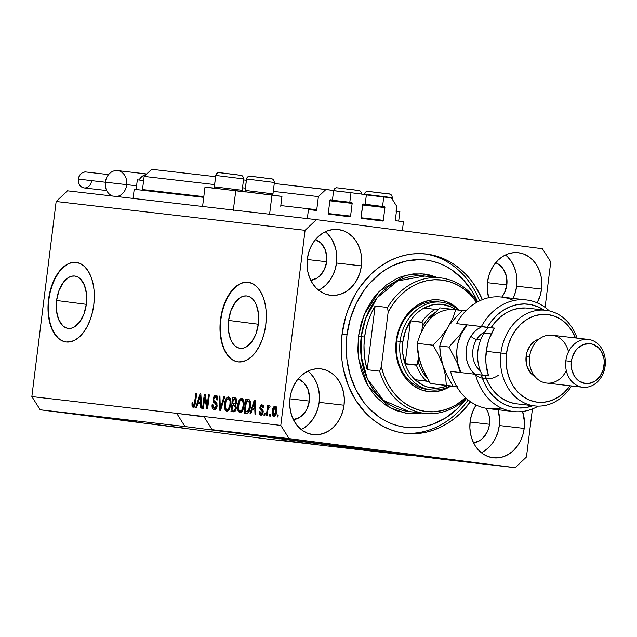 <?xml version="1.0" encoding="UTF-8"?>
<svg xmlns="http://www.w3.org/2000/svg" width="637" height="637" viewBox="0 0 637 637"><rect width="100%" height="100%" fill="white"/><g stroke="black" fill="none" stroke-linecap="round" stroke-linejoin="round"><path stroke-width="0.96" d="M307.329 218.595L308.467 209.477L316 210.449A0.804 0.661 -83.4 0 1 316 210.449L308.467 209.477L307.329 218.595M203.713 197.343L134.208 189.293L133.077 198.418L134.208 189.293L203.713 197.343M316.756 209.732A0.804 0.661 -83.4 0 1 316.008 210.449L316.756 209.732L318.389 196.594L273.281 191.371L318.389 196.594L325.937 189.476L274.26 183.496L333.629 190.471L332.442 200.026L330.627 199.787A0.804 0.661 -83.4 0 1 330.643 199.795L332.442 200.026L333.629 190.471L325.937 189.476L318.389 196.594L316.756 209.732L280.813 205.568L316.756 209.732M142.075 190.208A0.804 0.661 96.6 0 0 142.497 189.555L203.8 196.65L142.497 189.555L142.003 190.24M245.38 188.138L242.506 187.811L245.38 188.138M214.605 184.579L144.137 176.417L142.497 189.555L144.137 176.417L214.605 184.579M246.36 180.263L243.485 179.929L246.36 180.263M215.585 176.696L151.678 169.299L144.137 176.417L151.678 169.299L215.585 176.696M329.886 200.504A0.804 0.661 -83.4 0 1 330.635 199.787L329.886 200.504L328.302 213.244L329.886 200.504M328.859 214.128A0.804 0.661 -83.4 0 1 328.302 213.244L328.859 214.128L349.817 216.819A0.804 0.661 -83.4 0 1 349.817 216.819L328.859 214.128M350.573 216.11A0.804 0.661 -83.4 0 1 349.824 216.827L350.573 216.11L352.157 203.37L329.855 200.79L352.157 203.37L350.573 216.11L328.31 213.53L350.573 216.11M351.6 202.486A0.804 0.661 -83.4 0 1 352.157 203.37L351.6 202.486L330.133 199.978L349.801 202.255L350.995 192.7L333.605 190.686L350.995 192.7L349.801 202.255L351.6 202.486L330.109 200.002L351.6 202.486M366.386 194.683L350.995 192.7L366.386 194.683L365.2 204.238L363.233 204.015L365.2 204.238L363.385 204.007L365.2 204.238L366.386 194.683M362.644 204.716A0.804 0.661 -83.4 0 1 363.393 204.007L382.558 206.476L362.891 204.198L361.052 217.456L362.644 204.716M361.609 218.34A0.804 0.661 -83.4 0 1 361.052 217.456L361.609 218.34L382.574 221.039L361.609 218.34M383.331 220.33A0.804 0.661 -83.4 0 1 382.574 221.039L383.331 220.33L384.915 207.59L362.604 205.003L384.915 207.59L383.331 220.33L361.06 217.75L383.331 220.33M384.358 206.707A0.804 0.661 -83.4 0 1 384.915 207.59L384.605 206.802L382.558 206.476L383.745 196.921L366.363 194.906L391.444 197.908L397.002 206.714L395.37 219.853L397.002 206.714L391.444 197.908L383.745 196.921L382.558 206.476L384.358 206.707L362.867 204.214L384.358 206.707M395.919 220.736A0.804 0.661 -83.4 0 1 395.37 219.853L395.919 220.736L403.46 221.708L402.337 230.705L403.46 221.708L395.919 220.736M185.415 428.271L149.13 423.677L185.415 428.271M368.719 449.499L332.434 444.913L368.719 449.499M56.589 300.497L86.329 304.327L56.589 300.497L58.978 290.599L63.262 282.478L68.796 277.358L71.782 276.195L74.744 276.028L77.587 276.864L80.198 278.68L84.323 284.914L86.489 293.792L86.377 303.945A26.396 14.993 97.3 0 1 68.111 328.405A26.396 14.993 97.3 0 1 56.589 300.497A26.396 14.993 97.3 0 1 74.855 276.036A26.396 14.993 97.3 0 1 86.377 303.945L83.988 313.842L79.705 321.964L74.171 327.084L71.185 328.246L68.223 328.413L65.38 327.577L62.768 325.762L58.644 319.527L56.478 310.649L56.589 300.497M228.587 320.411L258.319 324.241L228.587 320.411L230.968 310.522L235.252 302.4L240.794 297.28L243.772 296.109L246.742 295.942L249.585 296.786L252.188 298.594L254.466 301.317L256.313 304.836L258.479 313.707L258.367 323.867A26.396 14.993 97.3 0 1 240.109 348.32A26.396 14.993 97.3 0 1 228.587 320.411A26.396 14.993 97.3 0 1 246.845 295.958A26.396 14.993 97.3 0 1 258.367 323.867L255.986 333.756L251.703 341.886L246.161 346.998L243.183 348.168L240.213 348.335L237.37 347.499L234.766 345.684L232.489 342.961L230.642 339.441L228.468 330.571L228.587 320.411M248.438 282.326A40.123 22.781 -82.7 0 0 220.848 319.519A40.123 22.781 -82.7 0 0 238.19 361.912L233.867 360.63L229.909 357.875L226.453 353.742L223.643 348.399L221.58 342.037L220.346 334.911L219.988 327.291L220.521 319.479L221.923 311.764L224.136 304.438L227.09 297.798L230.65 292.096L234.703 287.542L239.066 284.317L243.597 282.541L248.112 282.287L252.427 283.561L256.392 286.316L259.848 290.448L262.659 295.799L264.721 302.161L265.955 309.287L266.314 316.9L265.78 324.719A40.123 22.781 97.3 0 1 238.023 361.888A40.123 22.781 97.3 0 1 220.521 319.479A40.123 22.781 97.3 0 1 248.271 282.302A40.123 22.781 97.3 0 1 265.78 324.719L264.379 332.434L262.157 339.752L259.211 346.393L255.644 352.102L251.599 356.656L247.228 359.881L242.697 361.657L238.19 361.912M76.44 262.412A40.123 22.781 -82.7 0 0 48.85 299.597A40.123 22.781 -82.7 0 0 66.2 341.989L61.877 340.715L57.911 337.96L54.464 333.828L51.645 328.477L49.582 322.115L48.348 314.989L47.99 307.376L48.523 299.557L49.925 291.842L52.146 284.524L55.093 277.883L58.66 272.174L62.705 267.62L67.076 264.395L71.607 262.619L76.114 262.364L80.437 263.646L84.395 266.401L87.85 270.534L90.661 275.877L92.731 282.239L93.965 289.365L94.316 296.985L93.79 304.797A40.123 22.781 97.3 0 1 66.033 341.973A40.123 22.781 97.3 0 1 48.523 299.557A40.123 22.781 97.3 0 1 76.281 262.388A40.123 22.781 97.3 0 1 93.79 304.797L92.381 312.512L90.167 319.838L87.221 326.478L83.654 332.18L79.609 336.734L75.238 339.959L70.707 341.735L66.2 341.989M136.891 421.495L98.791 416.678L136.891 421.495M317.043 444.69L278.942 439.872L317.043 444.69M204.055 416.829L202.12 416.526L204.055 416.829M301.182 429.505A33.1 27.248 96.6 0 0 319.145 402.345L344.036 405.228A33.1 27.248 -83.4 0 1 313.205 434.633A33.1 27.248 -83.4 0 1 289.994 398.268L291.308 391.93L293.609 385.966L296.818 380.608L300.799 376.069L305.402 372.51L310.45 370.073L315.753 368.855L321.104 368.903L326.295 370.216L331.136 372.741L335.428 376.371L339.011 380.982L341.758 386.396L343.542 392.392L344.314 398.754L344.036 405.228L342.722 411.566L340.413 417.53L337.212 422.888L333.231 427.435L328.628 430.994L323.572 433.423L318.269 434.641L312.926 434.593L307.727 433.287L302.893 430.763L298.602 427.124L295.011 422.514L292.272 417.108L290.48 411.104L289.716 404.75L289.994 398.268A33.1 27.248 -83.4 0 1 320.825 368.871A33.1 27.248 -83.4 0 1 344.036 405.228L319.145 402.345A33.1 27.248 96.6 0 0 307.95 371.116M481.333 452.692A33.1 27.248 96.6 0 0 499.297 425.532L524.187 428.422A33.1 27.248 -83.4 0 1 493.357 457.82A33.1 27.248 -83.4 0 1 470.146 421.463L471.46 415.117L473.769 409.161L476.118 405.021A33.1 27.248 -83.4 0 0 470.146 421.463L469.867 427.937L470.632 434.299L472.423 440.294L475.162 445.709L478.753 450.319L483.045 453.95L487.878 456.474L493.078 457.788L498.421 457.836L503.724 456.618L508.78 454.181L513.382 450.622L517.363 446.083L520.564 440.724L522.873 434.76L524.187 428.422L499.297 425.532A33.1 27.248 96.6 0 0 498.062 409.75L499.575 419.058L499.297 425.532L497.975 431.878L495.674 437.842L492.465 443.201L488.483 447.739L483.881 451.299M513.072 298.403A33.1 27.248 96.6 0 0 516.647 286.196L541.546 289.079A33.1 27.248 -83.4 0 1 537.166 302.846L540.224 295.417L541.546 289.079L516.647 286.196A33.1 27.248 96.6 0 0 505.452 254.959M488.675 297.718A33.1 27.248 -83.4 0 1 487.496 282.119L488.818 275.781L491.119 269.817L494.328 264.459L498.309 259.912L502.912 256.361L507.96 253.924L513.263 252.706L518.614 252.754L523.805 254.067L528.638 256.584L532.938 260.222L536.521 264.833L539.26 270.247L541.052 276.243L541.824 282.605L541.546 289.079A33.1 27.248 -83.4 0 0 518.327 252.722A33.1 27.248 -83.4 0 0 487.496 282.119L487.217 288.593L488.675 297.718M318.54 290.161A33.1 27.248 96.6 0 0 336.495 263.001L361.394 265.884A33.1 27.248 -83.4 0 1 330.563 295.289A33.1 27.248 -83.4 0 1 307.345 258.933L308.666 252.586L310.967 246.623L314.176 241.272L318.158 236.725L322.76 233.166L327.808 230.737L333.111 229.519L338.462 229.567L343.654 230.873L348.487 233.397L352.787 237.036L356.37 241.646L359.109 247.052L360.9 253.056L361.673 259.41L361.394 265.884L360.072 272.23L357.771 278.194L354.562 283.553L350.581 288.091L345.979 291.65L340.93 294.087L335.627 295.305L330.277 295.257L325.085 293.944L320.252 291.42L315.952 287.789L312.369 283.17L309.63 277.764L307.838 271.768L307.066 265.406L307.345 258.933A33.1 27.248 -83.4 0 1 338.175 229.527A33.1 27.248 -83.4 0 1 361.394 265.884L336.495 263.001A33.1 27.248 96.6 0 0 325.3 231.772M334.178 244.082L333.087 243.923L334.162 244.035M398.682 221.087L399.877 211.54L396.461 211.046M241.216 191.442L205.377 187.119M281.443 196.331L271.991 195.01L269.594 214.223L271.991 195.01L236.152 190.686M470.536 401.756A90.271 74.306 -83.4 0 1 405.379 433.343A90.271 74.306 -83.4 0 1 342.069 334.186L345.66 316.892L348.479 308.595L356.027 293.084L360.685 286.021L371.546 273.623L377.637 268.416L384.103 263.925L390.863 260.207L397.87 257.284L405.052 255.198L412.33 253.972L419.648 253.598L426.925 254.099L434.092 255.461L441.091 257.667L447.835 260.708L454.277 264.546L460.352 269.148L465.989 274.467L471.149 280.447L475.767 287.04L482.36 299.645A90.271 74.306 -83.4 0 0 426.153 254.004A90.271 74.306 -83.4 0 0 342.069 334.186L341.305 351.847L342.005 360.598L343.407 369.189L348.288 385.552L355.764 400.307L365.542 412.887L371.188 418.198L377.255 422.801L383.697 426.639L390.449 429.68L397.44 431.886L404.606 433.248L411.884 433.749L419.202 433.383L426.487 432.149L433.662 430.063L440.669 427.148L447.437 423.422L453.894 418.939L459.994 413.724L470.847 401.326M315.538 239.52A21.061 17.334 -83.4 0 1 326.67 261.743L307.281 259.498L326.67 261.743A21.061 17.334 -83.4 0 1 310.8 280.391M495.538 262.651L498.612 264.251L503.628 269.499L506.511 276.761L506.821 284.93A21.061 17.334 -83.4 0 1 501.773 297.089L504.52 292.757L506.821 284.93L487.432 282.685L506.821 284.93A21.061 17.334 -83.4 0 0 495.69 262.707M473.076 442.986L479.661 440.669L482.591 438.399L487.162 432.101L488.627 428.303L489.471 424.274L489.152 416.104L488.014 412.282L485.88 408.245A21.061 17.334 -83.4 0 1 489.471 424.274L470.074 422.028L489.471 424.274A21.061 17.334 -83.4 0 1 473.594 442.922M298.18 378.856A21.061 17.334 -83.4 0 1 309.319 401.079L289.923 398.834L309.319 401.079A21.061 17.334 -83.4 0 1 293.442 419.735M411.032 455.646L185.025 426.551L40.187 409.782L266.194 438.877L411.032 455.646L266.194 438.877L40.187 409.782L185.025 426.551L176.688 413.349L31.85 396.572L40.187 409.782L31.85 396.572L280.79 425.405L305.083 230.323L56.152 201.491L31.85 396.572L56.152 201.491L305.083 230.323L316.398 219.646L542.406 248.741L550.75 261.95L545.089 307.376L550.75 261.95L542.406 248.741L316.398 219.646L67.458 190.813L316.398 219.646L305.083 230.323L280.79 425.405L203.84 416.494L212.185 429.696L438.192 458.791L515.134 467.701L289.126 438.614L212.185 429.696L289.126 438.614L280.79 425.405L289.126 438.614L515.134 467.701L438.192 458.791L212.185 429.696L203.84 416.494L176.688 413.349L204.087 416.869L176.688 413.349L185.025 426.551L411.032 455.646M406.287 454.563L405.443 454.476M415.483 455.63L424.457 456.825L415.483 455.63M419.066 456.044L418.167 455.949M432.228 457.573L431.337 457.477M451.991 459.97L459.731 460.909L451.991 459.946M480.314 463.266L481.954 463.481L480.314 463.266M469.302 461.905L468.649 461.833M472.702 462.39L474.342 462.597L472.702 462.374M466.73 461.658L461.889 461.045L466.73 461.658M467.048 461.729L468.681 461.944L467.048 461.729M464.086 461.379L464.827 461.499M450.343 459.818L451.394 459.93M437.277 458.306L438.272 458.417M532.436 408.946L526.449 457.024L515.134 467.701L526.449 457.024L532.436 408.946M204.78 397.273L203.394 408.365L202.574 408.269L204.31 394.335L205.186 394.43L207.144 405.928L208.522 394.821L209.35 394.916L207.614 408.85L206.73 408.747L204.78 397.273L206.73 408.747L207.614 408.85L209.35 394.916L208.522 394.821L207.144 405.928L205.186 394.43L204.31 394.335L202.574 408.269L203.394 408.365L204.78 397.273L205.687 397.384L204.78 397.273M217.145 406.024L216.047 408.946L213.881 409.742L212.384 408.269L212.081 404.782L212.933 404.694L213.084 406.868L214.056 408.078L215.322 407.975L216.23 406.486L216.118 404.344L213.594 402.202L212.981 400.482L213.236 397.878L214.43 395.872L216.254 395.593L217.575 397.337L217.695 399.925L216.851 400.004L216.66 397.95L215.609 397.106L214.255 397.822L213.793 399.542L214.143 400.984L216.787 403.149L217.145 406.024L216.341 402.552L213.913 400.601L213.825 399.16L215.609 397.106L216.851 400.004L217.695 399.925C217.91 397.265 217.273 395.784 215.784 395.481L213.013 399.033L216.317 405.968L214.422 408.174L212.933 404.694L212.081 404.782C211.818 407.744 212.503 409.416 214.143 409.79C215.672 409.894 216.676 408.636 217.145 406.024M224.813 396.708L220.577 410.355L219.733 410.252L219.096 396.047L219.94 396.142L220.314 408.667L223.953 396.604L224.813 396.708L223.953 396.604L220.314 408.667L219.94 396.142L219.096 396.047L219.733 410.252L220.577 410.355L224.813 396.708M226.772 411.255L225.052 409.766L224.375 406.454L224.965 401.382L226.095 398.579L227.441 397.185L229.248 397.193L230.403 398.69L230.936 401.421L229.893 408.301L228.492 410.578L226.772 411.255L229.368 409.392L230.801 404.479C231.366 400.434 230.618 397.926 228.564 396.955C226.278 397.448 224.925 399.773 224.503 403.922L224.71 408.795L225.952 408.954L224.71 408.795L226.772 411.255M239.942 412.776L238.214 411.287L237.545 407.975L238.134 402.91L239.257 400.108L240.611 398.706L242.418 398.722L243.565 400.219L244.106 402.95L243.764 407.322L242.816 410.387L241.327 412.386L239.942 412.776L242.538 410.921L243.971 406.008C244.528 401.963 243.78 399.455 241.726 398.483C239.44 398.969 238.095 401.294 237.673 405.45L237.88 410.324L239.122 410.483L237.88 410.324L239.942 412.776M252.061 409.774L250.851 413.859L249.991 413.755L254.259 400.116L255.063 400.211L255.859 414.44L254.999 414.337L254.824 410.093L252.061 409.774L254.824 410.093L254.999 414.337L255.859 414.44L255.063 400.211L254.259 400.116L249.991 413.755L250.851 413.859L252.061 409.774M278.218 415.006L277.971 416.996L277.151 416.901L277.398 414.91L278.218 415.006L277.398 414.91L277.151 416.901L277.971 416.996L278.218 415.006L277.398 414.91L278.218 415.021M276.665 411.598L275.343 415.842L274.324 416.646L273.281 416.526L272.501 415.523L272.095 413.031L272.548 409.376L273.552 407.035L274.826 406.199L276.02 406.756L276.689 408.484L276.665 411.598C277.095 408.691 276.569 406.892 275.088 406.199C273.464 406.549 272.509 408.213 272.23 411.191C271.776 414.146 272.294 415.977 273.783 416.694C275.431 416.335 276.394 414.631 276.665 411.598M270.606 414.13L270.359 416.12L269.539 416.025L269.785 414.034L270.606 414.13L269.785 414.034L269.539 416.025L270.359 416.12L270.606 414.13L269.785 414.034L270.606 414.138M267.827 410.491L267.174 415.746L266.346 415.65L267.612 405.522L268.432 405.618L268.233 407.234L269.236 405.57L270.136 406.175L269.65 407.592L269.005 407.346L268.416 407.935L267.827 410.491L268.233 408.444L269.117 407.346L269.65 407.592L270.136 406.175L269.427 405.546L268.233 407.234L268.432 405.618L267.612 405.522L266.346 415.65L267.174 415.746L267.827 410.491M265.056 413.485L264.809 415.475L263.981 415.38L264.228 413.389L265.056 413.485L264.228 413.389L263.981 415.38L264.809 415.475L265.056 413.485L264.228 413.389L265.056 413.493M263.177 410.945L261.496 410.714L263.185 411.486L262.205 411.359L262.277 412.298L263.097 412.41L262.277 412.298L261.019 413.747L262.627 413.954L261.019 413.747L260.071 411.621L259.219 411.709L260.063 411.813L259.219 411.709L260.78 415.189L263.137 412.147L262.595 414.018L261.552 415.085L259.904 414.767L259.211 412.362L259.219 411.709L260.071 411.621L260.238 413.126L261.019 413.747L262.221 412.641L262.173 411.295L260.254 409.631L259.824 408.014L260.382 405.681L261.703 404.686L263.264 405.57L263.567 407.807L262.723 407.887L262.571 406.637L261.727 406.135L260.883 406.685L260.724 407.752L262.906 409.886L263.137 412.147L260.716 407.258L262.85 405.036M250.357 406.653L249.569 410.324L248.215 412.8L246.822 413.365L244.13 413.079L245.866 399.144L249.33 399.805L250.468 402.751L250.357 406.653L249.33 399.805L245.866 399.144L244.13 413.079L246.463 413.349C248.685 413.031 249.983 410.793 250.357 406.653L249.537 406.541L250.357 406.645M236.311 408.022L235.666 410.395L234.615 411.661L230.96 411.558L232.696 397.623L235.961 398.165L236.916 400.211L236.733 402.512L235.642 404.479L236.311 408.022L235.642 404.479L236.892 401.66L235.164 397.902L232.696 397.623L230.96 411.558L233.405 411.836C234.934 411.988 235.905 410.722 236.311 408.022M197.852 403.5L196.642 407.576L195.782 407.481L200.05 393.841L200.846 393.929L201.642 408.158L200.79 408.062L200.615 403.818L197.852 403.5L200.615 403.818L200.79 408.062L201.642 408.158L200.846 393.929L200.05 393.841L195.782 407.481L196.642 407.576L197.852 403.5M194.006 407.139L193.672 406.446L192.032 406.231L193.146 407.362L192.223 406.709L191.984 402.815L192.828 402.735L193.027 405.53L194.166 405.188L195.87 393.355L196.698 393.451L194.826 406.008L193.146 407.362L195.519 402.91L196.698 393.451L195.87 393.355L194.341 404.774L193.385 405.737L192.828 402.735L191.984 402.815L192.032 406.231L193.672 406.446L193.537 405.753M67.458 190.813L56.152 201.491L67.458 190.813M522.595 411.478L524.466 421.941L524.187 428.422A33.1 27.248 -83.4 0 0 522.595 411.478M274.635 416.51L273.958 415.244M273.05 411.303L272.23 411.191L273.05 411.303M274.889 407.648L273.615 408.874L272.954 413.27L273.639 415.117L275.598 415.459L273.982 415.252L275.264 414.018L275.829 411.606L276.649 411.709L275.829 411.606L275.869 409.105L274.889 407.648L276.53 407.855L274.889 407.648L275.829 411.606L273.982 415.252L273.05 411.279L275.885 406.597M273.894 414.99L274.921 416.741M276.195 406.462L274.77 407.919M268.432 405.618L267.612 405.522L268.432 405.626M269.706 407.425L268.233 407.234L269.706 407.425M261.624 415.053L260.971 413.739M262.985 404.981L261.895 406.143L263.519 406.35L261.903 406.143L262.723 407.887L263.567 407.807L262.054 404.694L259.864 407.369L260.7 407.481L259.864 407.369L261.496 410.714L263.137 410.921L261.488 408.659M260.923 413.501L261.703 415.125M261.003 413.907L261.154 414.368M261.465 408.221L261.887 409.838L263.328 411.056M262.492 410.443L263.137 410.921M252.913 409.878L253.407 408.293L252.913 409.878M255.063 400.219L254.259 400.116L255.063 400.219M255.62 410.196L254.824 410.093L255.62 410.196M255.525 408.548L252.531 408.182L254.482 401.613L255.142 401.7L254.482 401.613L254.577 404.535L255.31 404.622L254.577 404.535L254.76 408.436L255.525 408.532L252.531 408.182L255.525 408.548M245.771 413.27L245.97 411.653L245.771 413.27M247.299 400.968L247.506 399.359L245.866 399.144L248.526 399.471L247.506 399.359L247.299 400.968M248.987 411.884L245.157 411.55L246.487 400.872L250.349 401.469M250.596 401.644L247.873 401.031L250.285 401.605L248.963 401.437L249.537 406.541L248.796 409.909L249.672 410.021L248.796 409.909L246.567 411.709L248.884 411.908M246.567 411.709L248.207 411.924L246.567 411.709L247.825 411.462L248.709 410.148L249.688 404.129L248.963 401.437L246.487 400.872L245.157 411.55L246.567 411.709M243.668 400.498L241.527 400.116L243.199 402.68L243.151 405.873C242.848 408.994 241.845 410.754 240.141 411.152C238.612 410.419 238.063 408.564 238.493 405.57L237.673 405.45L238.493 405.554C238.764 402.337 239.775 400.522 241.527 400.116L243.764 400.562M241.001 400.147L242.53 398.794M240.77 412.688L239.655 410.992M239.512 410.531L240.913 412.776M242.617 398.762L240.897 400.315M243.199 402.68L244.098 402.799L243.199 402.68L242.625 400.904L241.527 400.116L240.388 400.482L239.281 402.122L238.421 408.349L238.986 410.276L239.878 411.088L241.773 411.359L240.141 411.152L241.757 410.244L243.151 405.873L243.971 405.976L243.151 405.873L243.199 402.68M232.601 411.741L232.808 410.124L232.601 411.741M233.413 405.228L233.62 403.611L233.413 405.228M234.137 399.439L234.336 397.83L232.696 397.623L235.475 397.966L234.336 397.83L234.137 399.439M237.728 404.184L238.103 403.516M235.666 410.435L231.987 410.021L232.601 405.132L235.833 405.53M236.303 403.914L232.8 403.508L233.317 399.343L234.663 399.503L236.04 401.796L235.778 399.94L234.663 399.503L236.383 399.718L234.798 399.518M234.663 399.503L233.317 399.343L232.8 403.508L236.216 403.778L235.077 403.635L236.04 401.796L236.853 401.899L236.04 401.796L235.077 403.635L232.8 403.508L236.717 403.85M236.853 399.813L236.383 399.718M235.754 405.522L234.113 405.307L235.483 407.943L236.303 408.046L235.483 407.943L234.44 410.124L235.714 410.292L233.62 410.212L236.08 410.339M234.113 405.307L232.601 405.132L231.987 410.021L235.26 410.419L233.62 410.212L234.83 409.806L235.483 407.943L235.252 405.928L234.273 405.331M225.323 404.033L224.503 403.922L225.323 404.033M227.839 398.627L229.36 397.265M227.6 411.16L226.485 409.464M226.35 409.01L227.743 411.255M229.455 397.233L227.727 398.794M230.506 398.969L228.365 398.587L230.029 401.159L229.981 404.344C229.686 407.473 228.683 409.233 226.971 409.623C225.45 408.898 224.901 407.035 225.323 404.041C225.602 400.816 226.613 398.993 228.365 398.587L230.602 399.033M230.029 401.159L230.928 401.27L230.029 401.159L229.455 399.383L228.365 398.587L227.226 398.953L226.119 400.601L225.251 406.82L225.824 408.755L226.708 409.567L228.611 409.838L226.971 409.623L228.587 408.715L229.981 404.344L230.801 404.447L229.981 404.344L230.029 401.159M219.94 396.142L219.096 396.047L219.94 396.15M221.071 408.763L220.314 408.667L221.071 408.763M221.74 406.613L220.935 406.51L221.74 406.613M224.805 396.716L223.953 396.604L224.805 396.716M214.972 409.726L213.849 407.967M212.917 404.885L212.081 404.782L212.917 404.885M216.66 408.325L214.422 408.174L216.421 408.381M217.137 406.072L216.317 405.968L217.137 406.072M217.05 403.818L214.669 403.102L216.309 403.317L214.788 401.509M213.833 399.136L213.013 399.033L213.833 399.136M215.266 397.106L216.604 395.776M217.599 397.408L215.609 397.106L217.838 397.544M213.785 407.712L215.266 409.87M216.97 395.688L215.163 397.313M214.765 401.445L217.217 403.946M205.186 394.446L204.31 394.335L205.186 394.446M207.965 406.032L207.144 405.928L207.965 406.032M209.35 394.924L208.522 394.821L209.35 394.924M198.704 403.595L199.198 402.011L198.704 403.595M200.846 393.929L200.05 393.841L200.854 393.945M201.411 403.922L200.615 403.818L201.411 403.922M201.316 402.265L198.322 401.899L200.273 395.338L200.934 395.418L200.273 395.338L200.36 398.252L201.101 398.348L200.36 398.252L200.551 402.154L201.316 402.258L198.322 401.899L201.316 402.265M192.804 402.926L191.984 402.815L192.804 402.926M194.858 405.92L193.385 405.737L194.858 405.92M195.177 404.885L194.341 404.774L195.177 404.885M195.503 403.03L194.683 402.926L195.503 403.03M196.698 393.451L195.87 393.355L196.698 393.459M193.529 405.642L194.126 407.266M194.381 404.798L194.373 404.336M254.482 401.613L252.531 408.182L254.76 408.436L254.482 401.613M200.273 395.338L198.322 401.899L200.551 402.154L200.273 395.338M237.394 190.869L245.739 191.968M274.937 195.591L280.057 196.18M280.726 206.261L281.96 196.363L235.778 190.614L233.293 210.521M235.762 190.75L205.003 187.047L202.518 206.953M206.619 187.302L214.964 188.401M395.784 211.11L397.974 211.365M399.359 211.508L396.182 211.006M538.631 269.443L539.109 268.933M540.694 275.264L540.813 274.643M502.816 268.798L503.007 268.209M506.797 277.66L506.415 278.13M504.767 271.553L504.727 272.055M477.933 463.019L478.586 463.083M472.224 462.303L476.763 462.868L472.224 462.303M464.047 461.299L463.537 461.236M456.156 460.384L456.713 460.479M450.924 459.826L446.529 459.237L450.924 459.826M449.212 459.635L438.71 458.322L448.902 459.635M443.989 459.086L444.57 459.126M435.963 458.083L443.288 458.982L435.963 458.083M432.897 457.653L433.582 457.748M443.304 458.959L442.643 458.911M431.209 457.493L425.54 456.801L431.114 457.501M436.671 458.21L430.301 457.414L436.608 458.21M430.819 457.557L431.4 457.605M419.727 456.148L429.473 457.39M420.412 456.203L430.134 457.438M418.198 456.1L419.13 456.196M321.088 288.768L325.69 285.209L329.671 280.662L332.872 275.311L335.181 269.347L336.495 263.001L336.774 256.528L336.01 250.174L334.218 244.17L331.479 238.764L327.888 234.153M315.387 239.456L321.191 243.374L325.22 249.752L326.853 257.619L326.67 261.743L324.368 269.57L319.798 275.869L316.868 278.138L310.275 280.455M513.024 298.498L515.333 292.534L516.647 286.196L516.926 279.723L516.161 273.361L514.37 267.357L511.63 261.95L508.039 257.34M303.73 428.112L308.332 424.553L312.313 420.006L315.522 414.647L317.823 408.683L319.145 402.345L319.424 395.872L318.651 389.51L316.86 383.514L314.121 378.099L310.538 373.489M298.028 378.8L303.841 382.718L307.862 389.096L309.494 396.962L309.319 401.079L307.01 408.914L304.972 412.322L299.509 417.474L292.924 419.799M67.403 264.435L63.031 267.659L58.986 272.214L55.419 277.923L52.473 284.564L50.251 291.881L48.85 299.597L48.316 307.416L48.675 315.036L49.909 322.163L51.971 328.517L54.79 333.868L58.238 338M239.401 284.357L235.029 287.582L230.984 292.136L227.417 297.845L224.463 304.486L222.249 311.804L220.848 319.519L220.314 327.338L220.673 334.951L221.907 342.077L223.969 348.439L226.78 353.782L230.236 357.914M215.784 175.446L215.744 175.446C217.042 173.073 218.173 172.133 219.12 172.635A3.209 3.201 92.9 0 0 215.784 175.446L243.597 178.917L215.784 175.446L214.366 186.832L215.457 188.234L214.327 186.832L215.784 175.446A3.209 3.201 -87.1 0 1 219.096 172.635L218.499 172.667M219.12 172.635L239.496 175.143C241.909 174.928 243.278 176.194 243.613 178.917L242.187 190.304L214.366 186.832L242.148 190.304M219.733 172.691L240.746 175.318M240.3 175.255L234.973 174.554M233.015 174.299L228.834 173.782M226.772 173.527L220.506 172.778M333.7 190.622L333.661 190.63C334.958 188.249 336.089 187.318 337.037 187.819A3.209 3.201 92.9 0 0 333.7 190.622L350.891 192.692L333.7 190.622A3.209 3.201 -87.1 0 1 337.021 187.819L336.416 187.843M358.774 193.704L351.409 192.756M337.65 187.875L358.671 190.503M358.217 190.431L352.89 189.73M350.931 189.484L346.751 188.958M344.697 188.703L338.422 187.955M364.483 194.189L364.436 194.189C365.742 191.817 366.864 190.877 367.82 191.379A3.209 3.201 92.9 0 0 367.796 191.379A3.209 3.201 92.9 0 0 364.483 194.189L392.296 197.661L364.483 194.189A3.209 3.201 -87.1 0 1 367.796 191.379L367.199 191.411M368.425 191.434L389.446 194.062M389 193.998L383.673 193.298M381.706 193.043L377.526 192.525M375.472 192.27L369.205 191.522M249.919 176.202A3.209 3.201 92.9 0 0 246.567 179.013L246.519 179.013C247.817 176.64 248.948 175.701 249.903 176.202L270.279 178.702C272.684 178.495 274.053 179.753 274.388 182.485L246.567 179.013L245.149 190.399L246.232 191.801L245.102 190.399L246.567 179.013A3.209 3.201 -87.1 0 1 249.879 176.202L249.282 176.234M274.388 182.485L272.97 193.871L245.149 190.399L272.923 193.871M250.508 176.258L271.529 178.886M271.083 178.814L265.756 178.113M263.79 177.866L259.609 177.341M257.555 177.094L251.281 176.345M246.567 179.013L274.38 182.477M427.666 389.478A44.128 36.325 -83.4 0 1 396.708 341.002L396.206 340.922L395.816 349.944L396.891 358.814L399.383 367.175L403.205 374.715L408.206 381.149L414.185 386.213L420.93 389.733L428.168 391.556L435.628 391.62L443.018 389.924L450.662 386.149A46.135 37.981 -83.4 0 1 411.351 384.087A46.135 37.981 -83.4 0 1 396.206 340.922L396.708 341.002A44.128 36.325 96.6 0 0 429.37 389.629M440.589 277.891L424.744 276.052A68.207 56.144 96.6 0 0 361.219 336.639L358.448 336.296L364.117 314.686L379.182 291.356L405.713 275.288L421.646 273.727L437.237 277.501L430.023 275.065L424.449 274.006L413.094 273.902L401.851 276.482L396.397 278.751L386.11 285.137L376.961 293.768L372.924 298.833L366.132 310.195L361.243 322.848L358.448 336.296L357.851 350.032L358.392 356.839L361.123 370.009L365.949 382.168L372.693 392.846L376.706 397.504L385.815 405.22L396.071 410.57L407.091 413.341L412.752 413.732L421.543 413.007L405.371 413.094L390.067 407.799L367.796 385.576L358.671 358.902L358.448 336.296L361.219 336.639L361.091 355.987L367.406 378.927L383.593 400.434L409.05 411.558L424.895 413.389A68.207 56.144 -83.4 0 1 379.644 371.164L367.191 369.723A68.207 56.144 -83.4 0 1 364.611 337.029A68.207 56.144 -83.4 0 1 375.129 306.023L387.575 307.464A68.207 56.144 -83.4 0 1 440.589 277.891A68.207 56.144 -83.4 0 1 477.487 301.938A68.207 56.144 96.6 0 0 387.575 307.464L388.148 312.082L381.332 366.816L384.007 375.504L387.694 383.585L392.328 390.903L397.799 397.297L404.001 402.648L410.809 406.852L418.087 409.806L425.691 411.462L433.455 411.781L441.226 410.761L448.854 408.428L456.172 404.813L465.615 397.783A66.2 54.487 -83.4 0 1 381.332 366.816L379.644 371.164A68.207 56.144 96.6 0 0 466.308 398.42A68.207 56.144 -83.4 0 1 424.895 413.389M342.069 334.21L346.982 334.823A84.251 69.353 -83.4 0 1 404.495 261.409A84.251 69.353 -83.4 0 1 477.615 301.866L471.77 290.814L462.637 279.078L451.713 269.825L445.701 266.242L439.403 263.407L432.873 261.337L426.177 260.071L419.385 259.601L405.761 261.098L392.527 265.764L386.213 269.244L380.178 273.432L369.205 283.791L364.356 289.867L356.202 303.499L350.334 318.683L346.982 334.823L342.069 334.21M479.621 300.839A90.271 74.306 96.6 0 0 424.449 253.829A90.271 74.306 -83.4 0 1 479.621 300.839M424.744 276.052L397.743 280.909L377.239 297.67L365.765 318.078L361.219 336.639L364.611 337.029L361.219 336.639A68.207 56.144 96.6 0 0 409.05 411.558M476.659 302.392L469.947 294.246L463.744 288.895L456.936 284.691L449.65 281.737L442.054 280.081L434.291 279.762L426.511 280.782L418.891 283.115L411.566 286.73L404.702 291.539L398.428 297.455L392.87 304.343L388.148 312.082A66.2 54.487 -83.4 0 1 476.659 302.392M459.301 310.155A46.135 37.981 -83.4 0 0 420.993 303.18A46.135 37.981 -83.4 0 0 396.206 340.922L398.037 332.084L401.254 323.771L405.721 316.302L411.271 309.972L417.689 305.012L424.728 301.62L432.117 299.923L439.578 299.987L446.816 301.811L453.552 305.33L459.54 310.394M468.147 399.972A90.271 74.306 -83.4 0 1 403.691 433.128A90.271 74.306 96.6 0 0 468.147 399.972M466.419 398.515L457.04 409.05L445.327 418.111L432.467 424.306L425.771 426.249L418.971 427.403L412.147 427.746L405.355 427.276L398.658 426.01L392.137 423.947L385.831 421.113L379.827 417.53L368.895 408.269L364.077 402.688L355.987 389.868L350.199 375.281L346.918 359.467L346.289 343.056L346.982 334.823A84.251 69.353 -83.4 0 0 385.337 420.842A84.251 69.353 -83.4 0 0 466.419 398.515M439.506 302.049A44.128 36.325 96.6 0 0 396.708 341.002A44.128 36.325 -83.4 0 1 437.818 301.803M375.129 306.023L371.355 313.197L368.313 320.833L366.06 328.811L364.611 337.029L363.998 345.358L364.229 353.662L365.296 361.824L367.191 369.723L375.129 306.023L367.191 369.723L379.644 371.164L381.332 366.816L388.148 312.082L387.575 307.464L375.129 306.023M424.011 308.053A42.13 34.677 -83.4 0 1 455.949 309.733L451.474 307.066L442.476 304.359L433.088 304.701L424.011 308.053A42.13 34.677 96.6 0 0 410.467 320.841A42.13 34.677 -83.4 0 1 424.011 308.053L435.326 309.367L424.011 308.053M402.871 341.735A42.13 34.677 -83.4 0 1 410.467 320.841L405.514 330.722L402.871 341.735L402.735 353.073L405.108 363.902L410.467 320.841L422.1 322.37L422.506 325.212L421.829 331.001L422.395 326.455A40.123 33.02 -83.4 0 1 435.366 312.329L430.055 316.47L425.898 321.096L422.395 326.455L422.498 323.978L421.782 322.147A42.13 34.677 -83.4 0 1 435.326 309.367A42.13 34.677 96.6 0 0 421.782 322.147L410.467 320.841L405.108 363.902A42.13 34.677 -83.4 0 1 402.871 341.735L400.108 341.392L402.871 341.735M458.449 310.044A44.128 36.325 96.6 0 0 400.108 341.392A44.128 36.325 -83.4 0 1 441.21 302.193A44.128 36.325 -83.4 0 1 458.449 310.044M396.708 341.002L400.108 341.392L396.708 341.002M429.163 381.523L415.085 379.716L423.056 385.266L427.467 386.985L436.743 388.18L441.441 387.63L447.5 385.751A42.13 34.677 -83.4 0 1 415.085 379.716A42.13 34.677 -83.4 0 1 405.108 363.902A42.13 34.677 96.6 0 0 415.085 379.716L426.4 381.022A42.13 34.677 -83.4 0 1 416.423 365.208L405.108 363.902L416.423 365.208A42.13 34.677 96.6 0 0 426.4 381.022L415.085 379.716L429.163 381.523M449.857 386.046A44.128 36.325 -83.4 0 1 431.058 389.876A44.128 36.325 -83.4 0 1 400.108 341.392A44.128 36.325 96.6 0 0 413.58 381.802A44.128 36.325 96.6 0 0 449.857 386.046M437.834 309.678L436.656 309.526M416.423 365.208L417.561 363.608L418.071 361.163L420.149 367.246L423.048 372.772L427.252 378.219A40.123 33.02 -83.4 0 1 418.071 361.163L418.636 356.609L417.195 364.507M437.93 309.686L435.326 309.367M501.2 407.998A56.167 46.23 -83.4 0 1 450.566 371.403A56.167 46.23 96.6 0 0 488.515 408.643L513.406 411.526A56.167 46.23 -83.4 0 1 475.465 374.285L450.566 371.403L475.465 374.285A56.167 46.23 96.6 0 0 538.273 406.127A56.167 46.23 -83.4 0 1 513.406 411.526M500.929 353.033L506.471 353.71A44.128 36.325 -83.4 0 1 537.286 315.092A44.128 36.325 -83.4 0 1 575.514 337.944L571.835 330.667L567.049 324.52L561.324 319.67L554.875 316.302L547.955 314.559L540.821 314.495L533.75 316.119L527.014 319.36L520.875 324.106L515.572 330.165L511.296 337.307L508.222 345.262L506.471 353.71L506.097 362.349L507.124 370.822L509.512 378.824L513.167 386.038L517.945 392.185L523.67 397.034L530.119 400.394L537.047 402.146L544.181 402.21L551.244 400.585L557.98 397.345L564.119 392.599L569.972 385.767A44.128 36.325 -83.4 0 1 527.189 399.104A44.128 36.325 -83.4 0 1 506.471 353.71L500.929 353.033A48.141 39.629 -83.4 0 1 545.774 310.267A48.141 39.629 -83.4 0 1 577.098 338.128A48.141 39.629 96.6 0 0 535.606 310.673A48.141 39.629 96.6 0 0 500.929 353.033L486.222 351.329L500.929 353.033A48.141 39.629 96.6 0 0 524.506 403.014A48.141 39.629 96.6 0 0 571.556 385.95A48.141 39.629 -83.4 0 1 534.698 405.912A48.141 39.629 -83.4 0 1 500.929 353.033M588.269 339.417A24.071 19.811 -83.4 0 1 605.15 365.861A24.071 19.811 -83.4 0 1 582.728 387.24A24.071 19.811 -83.4 0 1 565.847 360.805L571.381 361.482A20.058 16.514 -83.4 0 1 590.236 343.685A20.058 16.514 -83.4 0 1 604.139 365.702L605.15 365.861A24.071 19.811 96.6 0 0 588.469 339.441A24.071 19.811 96.6 0 0 565.847 360.805A24.071 19.811 -83.4 0 1 588.269 339.417L552.056 335.229A24.071 19.811 96.6 0 0 529.634 356.609A24.071 19.811 -83.4 0 1 548.162 335.237A24.071 19.811 -83.4 0 1 568.483 351.855M526.122 356.242L529.634 356.648L526.122 356.242L526.918 352.404L530.263 345.541L535.462 340.628L539.356 338.884A20.058 16.514 96.6 0 0 526.122 356.242A20.058 16.514 96.6 0 0 534.992 376.586L531.338 373.728L527.508 367.66L526.417 364.022L526.122 356.242M545.774 310.267L527.667 308.165A48.141 39.629 96.6 0 0 491.063 327.721L494.463 328.119A48.141 39.629 96.6 0 0 486.222 351.329A48.141 39.629 96.6 0 0 488.507 375.894L481.381 375.018L484.247 382.773L488.165 389.796L493.022 395.88L498.675 400.864L504.982 404.614L511.766 407.019L518.829 408.014L525.987 407.569L533.034 405.705M526.329 299.939L501.438 297.049A56.167 46.23 96.6 0 0 456.514 323.628L481.413 326.51A56.167 46.23 -83.4 0 1 526.329 299.939A56.167 46.23 -83.4 0 1 549.309 310.872A56.167 46.23 96.6 0 0 481.413 326.51L491.063 327.721L495.522 321.773L500.69 316.74L506.431 312.751L512.586 309.916L519.004 308.316L525.501 307.99M513.645 300.584A56.167 46.23 -83.4 0 0 456.514 323.628L487.329 327.243A52.154 42.934 -83.4 0 1 544.07 310.068L538.512 307.018L531.688 304.781L524.601 303.953L517.443 304.566L510.42 306.588L503.724 309.988L497.529 314.646L492.011 320.459L487.329 327.243L494.463 328.119L489.097 339.131L487.337 345.135L485.776 357.604L486.023 363.862L488.507 375.894L485.115 375.496A48.141 39.629 96.6 0 0 516.591 403.818L534.698 405.912M513.621 403.332L507.41 401.374L501.59 398.197L496.319 393.889L491.74 388.578L487.974 382.391L485.115 375.496L475.465 374.285L481.381 375.018A52.154 42.934 -83.4 0 0 532.994 405.713M494.392 328.222L481.827 326.765L494.392 328.222M566.309 370.615A24.071 19.811 -83.4 0 1 542.533 382.073A24.071 19.811 -83.4 0 1 529.634 356.609A24.071 19.811 96.6 0 0 546.522 383.052L582.728 387.24M571.381 361.482L571.684 369.261L574.423 376.18L579.2 381.181L585.284 383.498L588.524 383.53L594.799 381.316L599.998 376.403L603.343 369.548L604.306 361.776L603.836 357.922L601.097 351.011L598.923 348.216L593.389 344.482L590.236 343.685L583.787 344.394L577.934 348.025L575.522 350.78L572.177 357.644L571.381 361.482L565.847 360.805A24.071 19.811 96.6 0 0 582.521 387.216A24.071 19.811 96.6 0 0 605.15 365.861L604.139 365.702A20.058 16.514 -83.4 0 1 585.284 383.498A20.058 16.514 -83.4 0 1 571.381 361.482M484.12 333.087A36.11 29.724 -83.4 0 1 488.46 327.537A36.11 29.724 96.6 0 0 484.12 333.087L491.254 333.915L484.12 333.087A36.11 29.724 96.6 0 0 482.36 375.145A36.11 29.724 -83.4 0 1 484.12 333.087M498.198 375.432A26.881 22.128 -83.4 0 1 470.958 369.89A26.881 22.128 -83.4 0 1 470.839 336.28A4.817 1.393 -147.4 0 0 476.659 339.417A22.064 18.162 96.6 0 0 477.583 368.106M484.884 331.933A22.064 18.162 96.6 0 0 476.659 339.417L480.656 339.879L476.659 339.417A22.064 18.162 96.6 0 0 480.378 370.901M419.162 358.376L422.395 368.353L430.365 383.498L456.944 386.946L430.365 383.498L446.338 385.353L445.518 375.87L443.041 365.67L447.397 376.149L452.995 386.118L456.753 386.627L452.995 386.118L447.397 376.149L443.041 365.67L440.565 355.47L439.737 345.987L442.842 337.108L447.747 327.848L440.979 336.893L433.088 345.214L438.678 355.191L443.041 365.67L441.56 360.502L439.976 350.621L439.737 345.987L441.099 341.599L445.032 332.514L452.66 318.588L455.766 309.709L462.358 310.538L439.785 307.854L455.766 309.709L452.66 318.588L447.747 327.848L440.979 336.893L433.088 345.214L417.108 343.367L420.205 334.481L425.118 325.228L431.894 316.183L439.785 307.854L431.894 316.183L425.118 325.228L420.205 334.481L417.108 343.367L433.088 345.214L438.678 355.191L443.041 365.67L445.518 375.87L446.338 385.353L430.365 383.498L424.768 373.521L420.412 363.05L417.928 352.85L417.108 343.367L418.931 357.883L422.156 367.453M446.338 385.353L457.414 386.747L446.338 385.353M454.428 309.781A38.116 31.372 96.6 0 0 425.118 325.228L427.897 321.406M458.385 314.543L462.414 310.482L465.822 310.872L462.414 310.482L454.507 318.818L458.385 314.543M450.932 323.27L454.507 318.818L450.932 323.27M467.104 324.989L461.236 333.884L457.947 343.152L457.071 348.057L456.721 353.025L457.637 362.835L460.965 372.605A38.116 31.372 -83.4 0 1 458.879 367.501A38.116 31.372 -83.4 0 1 463.593 329.679A38.116 31.372 -83.4 0 1 467.104 324.989M474.868 374.214L471.221 370.256L468.752 366.06L467.032 361.322L466.125 356.234L466.069 350.987L466.857 345.78L468.474 340.811L470.839 336.28L473.872 332.347L477.463 329.178L481.548 326.853M466.308 325.013L460.416 334.258L448.926 347.054L456.896 362.198L460.36 372.669L456.896 362.198L448.926 347.054L439.737 345.987L448.926 347.054L460.416 334.258L466.308 325.013M476.659 339.417A4.817 1.393 32.6 0 1 470.839 336.28M91.585 180.804A8.026 6.601 -83.4 0 1 84.092 187.931A8.026 6.601 -83.4 0 1 78.478 179.116A8.026 6.601 -83.4 0 1 85.971 171.998A8.026 6.601 96.6 0 0 78.478 179.116L105.384 182.238L78.478 179.116A8.026 6.601 96.6 0 0 84.108 187.931C79.983 186.92 78.032 183.974 78.271 179.101L78.351 179.108M146.717 173.981L117.534 170.605A13.043 10.733 96.6 0 0 105.392 182.182A13.043 10.733 -83.4 0 1 117.534 170.605A13.043 10.733 -83.4 0 1 126.715 184.65M146.406 174.395L143.572 175.454L141.048 177.381L139.017 180.04A13.043 10.733 -83.4 0 1 146.239 174.427M105.392 182.182L136.581 185.797L105.392 182.182A13.043 10.733 96.6 0 0 112.542 196.037A13.043 10.733 -83.4 0 1 105.392 182.182M136.119 189.515L137.329 179.817L143.62 180.55L137.329 179.817L136.119 189.515M126.683 184.921A13.043 10.733 -83.4 0 1 116.587 196.507M215.744 175.446L214.319 186.832L215.505 188.353M242.187 190.304L240.667 191.49M337.037 187.819L357.421 190.32C359.825 190.113 361.195 191.371 361.529 194.102M367.82 191.379L388.196 193.887C390.6 193.672 391.97 194.938 392.304 197.661L392.137 199.007M246.519 179.013L245.102 190.399L246.288 191.92M272.97 193.871L271.45 195.057M405.14 363.647L416.853 365.001M108.553 174.61L85.955 171.99C81.775 172.022 79.211 174.387 78.271 179.101M106.713 190.551L84.108 187.931"/></g></svg>
